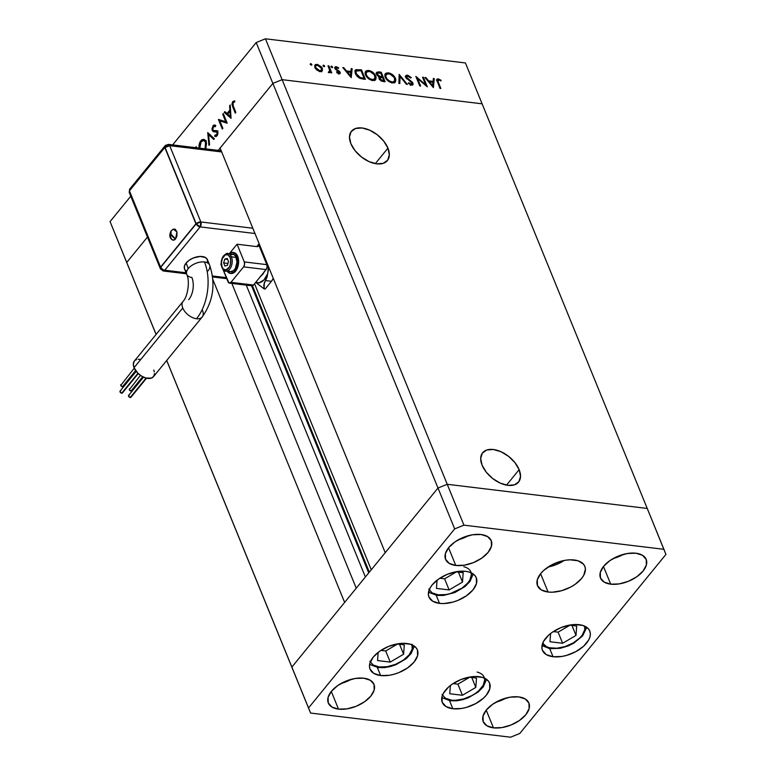 <?xml version="1.0" encoding="UTF-8"?>
<svg xmlns="http://www.w3.org/2000/svg" width="776" height="776" viewBox="0 0 776 776"><rect width="100%" height="100%" fill="white"/><g stroke="black" fill="none" stroke-linecap="round" stroke-linejoin="round"><path stroke-width="1.16" d="M387.942 148.148L375.312 163.62L387.942 148.148L389.329 154.831L387.68 160.166L383.257 163.329L376.719 163.833L369.066 161.612L361.47 157.004L355.078 150.699L350.868 143.667A23.193 13.619 -140.8 0 1 351.431 131.241A23.193 13.619 -140.8 0 1 370.113 130.368A23.193 13.619 -140.8 0 1 387.942 148.148A23.193 13.619 -140.8 0 1 387.37 160.574A23.193 13.619 -140.8 0 1 368.697 161.447A23.193 13.619 -140.8 0 1 350.868 143.667L349.481 136.974L351.121 131.648L355.553 128.486L362.082 127.982L369.735 130.203L377.33 134.811L383.722 141.116L387.942 148.148M519.144 469.655L506.515 485.136L519.144 469.655L520.531 476.348L518.892 481.683L514.459 484.845L507.931 485.349L500.277 483.128L492.682 478.52L486.29 472.215L482.08 465.183A23.193 13.619 -140.8 0 1 482.643 452.757A23.193 13.619 -140.8 0 1 501.315 451.884A23.193 13.619 -140.8 0 1 519.144 469.655A23.193 13.619 -140.8 0 1 518.581 482.09A23.193 13.619 -140.8 0 1 499.899 482.953A23.193 13.619 -140.8 0 1 482.08 465.183L480.683 458.49L482.332 453.165L486.756 450.002L493.293 449.488L500.947 451.71L508.542 456.327L514.934 462.632L519.144 469.655M369.337 572.154L252.472 285.791L369.337 572.154M251.56 285.781L368.726 572.901L251.56 285.781M291.863 667.079L166.724 360.442L291.863 667.079L344.631 602.418L291.863 667.079L293.891 672.181L166.694 360.491L310.565 713.047L510.56 737.2L519.804 733.456L665.934 554.413L663.917 549.311L463.922 525.158L454.678 528.902L308.538 707.945L310.565 713.047L293.891 672.181L308.538 707.945L291.863 667.079L437.994 488.026L447.238 484.292L647.232 508.445L482.109 103.819L647.232 508.445L447.238 484.292L647.232 508.445L447.238 484.292L282.115 79.666L482.109 103.819L282.115 79.666L447.238 484.292L437.994 488.026L385.226 552.687L437.994 488.026L447.238 484.292L437.994 488.026L291.863 667.079M156.112 334.427L126.74 262.453L147.45 237.078L126.74 262.453L156.112 334.427M212.866 279.535L344.631 602.418L212.866 279.535M220.103 148.071L272.871 83.41L282.115 79.666L272.871 83.41L454.678 528.902L256.196 42.544L172.65 144.899L256.196 42.544L265.44 38.8L282.115 79.666L482.109 103.819L465.435 62.953L265.44 38.8L465.435 62.953L482.109 103.819L282.115 79.666L265.44 38.8L256.196 42.544L272.871 83.41L282.115 79.666L272.871 83.41L220.103 148.071L385.226 552.687L220.103 148.071M128.767 267.555L126.74 262.453L147.45 237.078L126.74 262.453L110.066 221.587L156.073 334.475L110.066 221.587L130.775 196.212L110.066 221.587L128.767 267.555M371.267 569.788L254.547 283.774L371.267 569.788M246.273 285.141L365.38 577.005L246.273 285.141M356.242 588.198L231.849 283.405L356.242 588.198M377.466 74.496L379.697 76.223L379.221 76.805L379.697 76.223L377.388 74.321L376.884 74.933L377.456 73.225L380.725 73.08L382.18 76.63L380.841 77.474L381.588 76.552L379.697 76.223L382.18 76.63L381.472 77.484L382.18 76.63L380.725 73.08L377.757 72.992L377.456 74.477M384.896 76.446L385.711 75.282M425.597 84.691L422.542 77.202L423.434 77.309L427.324 86.844L417.556 78.531L420.621 86.039L419.738 85.932L415.849 76.397L425.597 84.691L415.849 76.397L419.738 85.932L420.621 86.039L417.556 78.531L427.324 86.844L423.434 77.309L422.542 77.202L425.597 84.691L425.219 85.156L425.597 84.691M405.499 76.32L407.439 75.146L405.78 75.641L405.673 77.387L405.78 75.641L407.691 75.185L411.29 77.59L410.649 77.978L407.662 76.106L406.459 77.105L412.667 82.634L413.094 84.458L411.92 85.185L408.186 83.236L408.748 82.741L411.425 84.215L412.124 83.168L405.673 77.387L412.124 83.168L411.164 84.196L408.748 82.741L408.186 83.236L411.464 85.166L412.939 84.739L412.987 83.226L406.566 77.503L406.624 76.465L407.837 76.126L410.649 77.978L411.29 77.59L407.439 75.146L406.808 76.291M399.165 74.38L407.351 84.429L406.401 84.322L400.047 76.407L399.834 83.527L398.883 83.41L399.165 74.38L398.883 83.41L399.834 83.527L400.047 76.407L406.401 84.322L407.351 84.429L399.165 74.38M388.301 72.837L390.435 73.429L394.363 76.465L395.838 79.404L395.517 81.819L393.888 82.838L391.414 82.663L386.351 79.22L385.003 76.737L384.896 74.535L386.011 73.148L388.301 72.837L385.342 73.71L385.187 77.222C386.739 80.355 389.164 82.237 392.472 82.867L395.411 81.965L395.527 78.434L394.916 79.191L395.527 78.434C393.985 75.34 391.57 73.477 388.301 72.837L387.486 73.836L388.301 72.837M368.59 70.451L370.724 71.043L374.643 74.089L376.118 77.018L375.797 79.443L374.168 80.452L371.694 80.287L366.631 76.834L365.283 74.35L365.176 72.149L366.301 70.771L368.59 70.451L365.622 71.334L365.467 74.845C367.019 77.978 369.444 79.85 372.752 80.491L375.691 79.588L375.817 76.048L375.196 76.805L375.817 76.048C374.265 72.963 371.859 71.101 368.59 70.451L367.766 71.46L368.59 70.451M352.139 68.695L351.227 77.658L342.788 67.57L343.749 67.687L346.455 70.917L350.927 71.46L351.179 68.579L352.139 68.695L351.179 68.579L350.927 71.46L346.455 70.917L343.749 67.687L342.788 67.57L351.227 77.658L352.139 68.695L351.237 69.801L352.139 68.695M310.701 63.574L310.177 64.214L311.04 63.671L311.836 65.009L310.39 64.583L310.701 63.574L310.206 64.272L311.351 65.165L311.845 64.476L311.283 65.155L311.845 64.476L310.701 63.574L310.206 64.272M322.341 68.395L321.991 71.179L319.295 71.411L315.667 68.851L314.687 65.562L315.531 64.534L317.51 64.418L321.497 66.978L322.341 68.395L317.142 64.359L315.007 64.951L314.881 67.493L316.88 70.092L320.081 71.567L322.36 70.752L322.341 68.395L321.671 69.209L322.341 68.395M323.466 65.116L322.942 65.756L323.805 65.213L324.601 66.552L323.155 66.125L323.466 65.116L322.971 65.814L324.116 66.707L324.61 66.018L324.048 66.697L324.61 66.018L323.466 65.116L322.971 65.814M328.005 65.785L328.888 65.892L331.73 72.857L330.848 72.75L330.43 71.731L329.645 72.634L328.267 72.333L329.8 70.752L328.005 65.785L329.771 70.5L328.267 72.333L329.14 72.663L330.43 71.731L330.848 72.75L331.73 72.857L328.888 65.892L328.326 66.581L328.888 65.892L328.005 65.785M331.43 66.086L330.906 66.717L331.769 66.173L332.565 67.512L331.119 67.085L331.43 66.086L330.935 66.775L332.079 67.667L332.574 66.978L332.012 67.657L332.574 66.978L331.43 66.086L330.935 66.775M340.13 72.255L340.257 73.274L339.413 73.875L336.813 72.643L337.162 72.119L338.889 73.012L339.316 72.362L335.106 68.715L334.854 67.337L335.863 66.649L338.705 67.861L338.375 68.433L336.212 67.541L335.795 68.375L340.13 72.255L335.833 68.492L336.648 67.522L338.375 68.433L338.705 67.861L336.26 66.668L335.028 67.017L335.746 69.539L339.267 72.178L338.714 73.002L337.162 72.119L336.813 72.643L339.063 73.865L340.101 73.565L340.13 72.255L339.228 73.361L340.13 72.255M355.301 73.497L354.942 70.849L355.786 69.675L361.5 69.83L365.389 79.365L359.327 78.027L357.144 76.339L355.301 73.497L360.132 78.405L365.389 79.365L361.5 69.83L355.321 70.063L355.301 73.497M376.302 73.07L377.65 72.992L378.552 71.887L381.21 72.207L385.109 81.742L381.423 81.092L379.367 79.327L378.882 77.901L379.396 76.882L377.272 75.437L376.331 73.652L376.641 72.323L378.552 71.887L376.583 72.381L376.505 74.215L379.105 77.134M434.298 78.618L433.386 87.581L424.947 77.493L425.908 77.61L428.614 80.84L433.086 81.383L433.338 78.502L434.298 78.618L433.338 78.502L433.086 81.383L428.614 80.84L425.908 77.61L424.947 77.493L433.386 87.581L434.298 78.618L433.396 79.724L434.298 78.618M438.615 79.841L437.829 80.956L440.846 88.474L439.963 88.367L436.723 79.957L437.974 78.842L441.098 80.258L440.875 80.927L438.615 79.841L440.875 80.927L441.098 80.258L438.265 78.871L436.936 79.22L439.963 88.367L440.846 88.474L438.256 82.13L437.693 82.819L438.615 79.841L436.985 81.179M218.201 150.399L272.871 83.41L218.201 150.399M225.758 121.716L222.702 114.227L223.275 113.529L227.048 123.219L219.812 120.823L222.877 128.321L222.305 129.02L218.415 119.485L225.758 121.716L218.415 119.485L222.305 129.02L222.877 128.321L219.812 120.823L227.164 123.074L223.275 113.529L222.702 114.227L223.604 114.334L222.702 114.227L225.758 121.716L226.66 121.822L225.758 121.716M215.66 131.736L215.059 130.892L212.246 130.552L211.974 128.603L213.322 125.411L214.399 124.936L215.767 125.489L215.427 126.624L213.39 126.74L212.702 129.495L213.565 130.581L216.562 130.63L217.513 131.338L217.949 133.297L217.193 135.635L216.184 136.489L214.709 136.275L214.981 135.063L216.067 135.247L217.018 134.296L216.97 132.124L213.468 131.726L212.246 130.552L213.875 131.813L216.223 131.716L217.144 132.434L216.708 134.781L214.981 135.063L214.709 136.275L215.573 136.557M207.726 132.58L214.37 138.739L213.769 139.486L208.599 134.549L209.559 144.646L208.948 145.384L207.726 132.58L208.948 145.384L209.559 144.646L208.599 134.549L213.769 139.486L214.37 138.739L207.726 132.58M199.131 148.798L198.986 145.112L199.849 142.163L201.779 139.787L203.681 139.331L205.368 140.378L206.532 143.172L205.756 149.341M195.426 147.644L196.231 146.664L196.697 147.799L196.231 146.664L195.426 147.644M230.23 105.002L231.054 118.311L224.245 112.345L224.856 111.589L227.038 113.5L229.9 109.998L229.618 105.759L230.23 105.002L229.618 105.759L229.9 109.998L227.038 113.5L224.856 111.589L224.245 112.345L231.054 118.311L230.23 105.002M233.11 102.578L232.684 104.43L235.826 112.452L235.264 113.151L231.908 104.188L232.742 101.569L234.711 100.802L234.682 101.947L233.11 102.578L234.682 101.947L234.711 100.802L232.742 101.569L232.635 106.71L235.264 113.151L235.826 112.452L233.236 106.108L233.11 102.578M205.941 148.914L206.096 141.668L203.564 139.311L200.741 140.776L198.986 148.08M201.993 140.931L200.741 140.776L201.993 140.931M204.059 140.572L204.932 139.922M204.971 139.903L203.884 140.737M199.733 148.167L201.159 141.727L203.535 140.504L206.368 142.464L205.533 142.367L205.097 148.817M210.18 134.743L208.599 134.549L210.18 134.743M214.709 136.275L217.047 135.829L217.697 131.697L216.746 130.678L213.429 130.523L212.818 129.864L213.39 126.74L215.427 126.624L215.767 125.489L214.593 124.946L212.993 125.761L215.592 126.071L212.993 125.761L212.246 130.552L215.02 130.795M216.795 131.008L213.429 130.523M216.378 130.921L217.998 130.989M217.309 135.47L214.981 135.063M217.6 134.888L216.708 134.781L217.6 134.888M217.911 132.531L217.144 132.434L217.911 132.531M217.765 131.901L216.223 131.716L217.765 131.901M214.962 130.62L216.291 132.066M217.552 131.028L216.669 130.989M226.97 122.598L219.812 120.823L226.97 122.598M221.732 121.056L221.412 120.28L221.732 121.056M219.365 119.601L218.415 119.485L219.365 119.601M225.952 112.549L224.245 112.345L225.952 112.549M228.134 113.636L227.038 113.5L228.134 113.636M230.579 110.076L229.9 109.998L230.579 110.076M230.288 105.846L229.618 105.759L230.288 105.846M230.336 116.39L227.737 114.111L229.997 111.346L230.666 111.434L229.997 111.346L230.336 116.39L231.015 116.478L230.336 116.39L229.997 111.346L227.737 114.111L230.336 116.39M233.528 106.816L232.635 106.71L233.528 106.816M234.682 101.802L232.742 101.569L234.682 101.802M204.951 149.07L205.902 143.696L204.932 141.319L203.554 140.504L201.711 141.145L200.431 142.862L199.762 148.284M311.351 65.165L311.845 64.476M314.668 65.63L316.104 65.446M316.356 65.32L317.142 64.359L316.356 65.32M321.439 69.501L321.458 71.848M321.574 71.615L321.555 69.84M316.239 65.465L314.629 65.64M314.707 67.231L315.182 66.571M320.517 71.246L319.848 71.741M319.741 70.713L315.764 67.599L315.24 68.23L315.832 65.688L317.491 65.213L321.448 68.278L321.351 70.218L319.198 71.382L321.603 69.762L320.808 67.202L318.664 65.543L316.084 65.465L315.551 66.571L316.21 68.414L319.741 70.713M315.832 65.688L314.746 67.124M320.178 71.576L321.351 70.218M324.116 66.707L324.61 66.018M329.751 71.324L330.081 72.149L329.751 71.324M329.693 72.624L330.43 71.731L329.693 72.624M330.149 72.313L330.43 71.731M328.461 72.43L328.956 71.828L328.461 72.43M328.714 72.682L329.616 71.586L328.956 71.828M332.079 67.667L332.574 66.978M338.229 73.594L338.714 73.002L338.229 73.594M339.267 72.178L338.714 73.002M338.365 73.283L336.541 71.78M334.805 67.764L336.26 66.668L335.804 67.852M338.287 68.356L338.705 67.861L338.287 68.356M335.833 68.492L336.648 67.522M335.93 69.704L336.347 69.19L335.93 69.704M337.288 70.587L337.735 70.034L337.288 70.587M338.928 71.683L339.364 71.14L338.928 71.683M335.959 67.9L334.601 67.813M343.322 68.21L343.749 67.687L343.322 68.21M346.028 71.441L346.455 70.917L346.028 71.441M346.63 72.149L347.115 72.207L346.63 72.149M350.238 72.304L350.927 71.46L350.238 72.304M351.072 69.782L350.616 76.921L351.072 69.782M350.548 75.806L347.318 71.955L346.891 72.478L347.318 71.955L350.849 72.381L350.121 76.329L350.849 72.381L347.318 71.955L350.548 75.806M360.801 70.674L361.5 69.83L360.801 70.674M363.76 78.696L363.963 79.191L363.76 78.696M354.971 70.742L356.989 70.509M357.047 70.519L354.884 70.781M356.184 71.014L361.015 70.703L364.109 78.279L360.268 77.561L356.194 73.613L356.184 71.014L355.447 71.955M364.109 78.279L363.41 79.123L364.109 78.279L361.015 70.703L356.349 70.849L355.66 74.263L356.194 73.613L357.765 75.951L360.268 77.561L359.734 78.231L360.268 77.561L363.41 78.201L362.731 79.036L364.109 78.279M375.186 77.998L375.138 80.073M365.244 71.964L367.455 71.537L365.05 72.11M374.895 80.549L375.089 77.648M365.176 74.069L365.991 72.895M374.1 79.579L372.208 80.636M372.315 79.501C369.628 78.987 367.64 77.474 366.35 74.952L365.826 75.602L366.437 72.197L369.017 71.431C371.685 71.935 373.654 73.448 374.924 75.951L374.827 78.735L371.685 80.277L375.08 78.318L374.274 74.739L370.307 71.741L368.212 71.402L366.427 72.207L366.097 74.156L367.31 76.562L369.667 78.56L372.315 79.501M366.437 72.197L365.186 74.011M372.897 80.5L374.827 78.735M379.396 76.882L379.086 78.774L383.179 81.519L385.109 81.742L381.21 72.207L380.521 73.06L381.21 72.207L378.552 71.887L377.728 73.002L376.088 73.157M381.831 77.047L382.035 77.542L381.831 77.047M383.48 81.082L383.683 81.577L383.48 81.082M380.686 77.658L378.795 77.328L380.686 77.658M383.819 80.665L382.626 80.52L381.996 81.286L382.626 80.52L379.968 78.861L379.464 79.472L380.017 77.813L382.578 77.61L383.819 80.665L383.131 81.509L383.819 80.665L382.578 77.61L380.046 77.775L380.744 79.85L383.819 80.665M376.554 74.331L377.456 73.225M394.906 80.374L394.858 82.46M384.964 74.341L387.175 73.914M394.615 82.925L394.809 80.025M387.399 73.943L384.77 74.486M393.82 81.955L391.928 83.013M392.035 81.887C389.339 81.373 387.36 79.85 386.07 77.338L385.536 77.988L386.157 74.574L388.737 73.817C391.395 74.321 393.364 75.825 394.644 78.328L394.548 81.111L391.395 82.663L394.712 80.869L394.247 77.522L390.027 74.118L387.563 73.827L386.147 74.583L385.817 76.543L387.03 78.948L389.387 80.937L392.035 81.887M386.157 74.574L384.906 76.397M392.617 82.886L394.548 81.111M399.097 76.388L399.582 76.979L399.097 76.388M399.145 77.513L400.047 76.407L399.145 77.513L398.971 83.42L399.145 77.513M406.081 78.104L406.566 77.503L406.081 78.104M406.886 79.007L407.303 78.483L406.886 79.007M409.272 80.752L409.699 80.219L409.272 80.752M411.425 82.227L411.843 81.713L411.425 82.227M411.978 84.089L412.987 83.226L412.269 85.137M408.273 83.313L408.748 82.741L408.273 83.313M410.572 84.923L411.164 84.196L410.572 84.923M412.124 83.168L411.193 84.196M410.261 85.302L411.222 84.274M407.041 76.349L405.169 76.475M412.231 84.778L411.891 83.944M422.871 77.998L423.434 77.309L422.871 77.998M417.003 79.22L417.556 78.531L417.003 79.22M425.481 78.133L425.908 77.61L425.481 78.133M428.187 81.364L428.614 80.84L428.187 81.364M432.397 82.227L433.086 81.383L432.397 82.227M433.231 79.705L432.775 86.844L433.231 79.705M432.707 85.729L429.477 81.878L429.05 82.401L429.477 81.878L432.998 82.304L432.28 86.252L432.998 82.304L429.477 81.878L432.707 85.729M436.723 79.967L438.265 78.871L437.363 79.977L437.877 80.073M440.661 80.791L441.098 80.258L440.661 80.791M438.071 80.141L436.325 80.093M202.487 310.381A12.338 7.246 -140.8 0 1 202.187 316.996A12.338 7.246 -140.8 0 1 196.522 318.732A12.338 7.246 -140.8 0 1 182.767 308.004A12.338 7.246 -140.8 0 1 183.068 301.389A12.338 7.246 39.2 0 0 182.767 308.004A12.338 7.246 39.2 0 0 196.522 318.732A40.536 24.056 -83.1 0 0 204.476 261.978A12.338 6.79 157.8 0 0 188.306 268.525A12.338 6.79 157.8 0 0 186.764 274.423M173.271 229.192L175.211 229.211L176.976 231.946L176.879 236.205L175.58 238.901A6.247 3.667 -140.8 0 1 170.992 234.216L175.58 238.901L176.967 231.937L173.252 229.201L171.137 230.87L170.992 234.216A6.247 3.667 -140.8 0 1 171.137 230.87A6.247 3.667 -140.8 0 1 172.029 230.21L172.631 229.609M136.217 371.326L120.067 391.104A1.494 0.883 39.2 0 0 120.29 392.336A1.494 0.883 39.2 0 0 121.706 393.209L137.973 373.275L121.706 393.209A1.494 0.883 39.2 0 0 122.395 392.995L120.309 392.365L119.941 391.473L120.755 390.891M123.171 386.516L121.473 386.312L120.813 384.673A1.494 0.883 39.2 0 0 121.046 385.885A1.494 0.883 39.2 0 0 122.462 386.749L135.664 370.579L122.462 386.749A1.494 0.883 39.2 0 0 123.151 386.545L135.907 370.918M131.707 390.832L130.009 390.629L129.34 388.989A1.494 0.883 39.2 0 0 129.582 390.202A1.494 0.883 39.2 0 0 130.999 391.065L142.697 376.729L130.999 391.065A1.494 0.883 39.2 0 0 131.678 390.852L143.065 376.913M143.521 377.136L128.603 395.42A1.494 0.883 39.2 0 0 128.816 396.652A1.494 0.883 39.2 0 0 130.232 397.525L146.101 378.077L130.232 397.525A1.494 0.883 39.2 0 0 130.921 397.312L146.538 378.184M154.511 373.625L153.638 376.457L151.281 378.145L145.81 377.999L141.678 376.147L137.886 373.188L134.054 367.688L182.767 308.004L134.054 367.688A12.338 7.246 39.2 0 0 143.541 377.136A12.338 7.246 39.2 0 0 153.473 376.68L202.187 316.996C213.371 301.088 215.835 283.774 209.588 265.053A12.338 6.79 -22.2 0 1 208.026 270.902M207.464 262.404L207.376 259.64L205.553 257.574L200.208 256.439L193.437 257.952L189.247 260.202L186.085 263.074A12.338 6.79 157.8 0 0 184.523 268.923L186.744 274.374A12.338 6.79 -22.2 0 1 188.306 268.525L186.085 263.074L184.416 266.129L184.504 268.894M188.733 299.662A15.86 9.409 -83.1 0 0 191.856 277.449A12.338 6.79 -22.2 0 1 186.744 274.374C190.101 280.893 187.773 296.684 183.068 301.389L134.355 361.073A12.338 7.246 39.2 0 0 134.054 367.688L133.317 364.128L134.374 361.053M230.724 273.443A10.573 6.276 -83.1 0 0 231.006 273.482A10.573 6.276 -83.1 0 0 237.485 267.846A10.573 6.276 -83.1 0 0 237.689 256.352L237.126 256.284A10.573 6.276 96.9 0 1 236.922 267.778A10.573 6.276 96.9 0 1 230.443 273.414A10.573 6.276 96.9 0 1 227.213 271.251M226.553 271.096A8.817 5.228 -83.1 0 0 231.452 265.867A8.817 5.228 -83.1 0 0 231.432 256.817A8.817 5.228 96.9 0 1 231.267 266.391A8.817 5.228 96.9 0 1 225.864 271.086A8.817 5.228 96.9 0 1 222.411 267.865A1.057 0.582 -22.2 0 1 222.111 267.099A1.057 0.582 157.8 0 0 221.975 267.604C223.827 270.514 225.127 271.678 225.864 271.086L230.656 271.668A8.817 5.228 -83.1 0 0 236.049 266.973A8.817 5.228 -83.1 0 0 236.224 257.389L231.432 256.817A1.057 0.582 157.8 0 0 230.045 257.37A7.75 4.598 96.9 0 1 228.522 268.234A7.75 4.598 96.9 0 1 222.111 267.099L221.412 262.948L222.295 258.563L225.331 254.838L228.018 254.868L230.045 257.37L230.676 260.038L230.317 264.519L229.25 267.167L225.903 269.922L223.343 269.02L222.111 267.099A7.75 4.598 96.9 0 1 223.633 256.245A7.75 4.598 96.9 0 1 230.045 257.37A1.057 0.582 -22.2 0 1 231.432 256.817A8.817 5.228 -83.1 0 0 227.281 253.587M260.852 276.052A10.573 6.276 -83.1 0 0 264.131 272.027M153.774 370.065L154.346 371.908M135.208 360.287L136.547 359.608M138.176 359.288L140.029 359.337M237.058 244.217L229.279 253.752L237.058 244.217L244.285 261.929A3.521 2.095 96.9 0 1 243.596 266.866L230.967 282.338A3.521 2.095 96.9 0 1 229.434 283.114A3.521 2.095 96.9 0 1 228.047 281.824L222.945 269.32L228.969 282.959L230.967 282.338L253.5 285.054L266.129 269.582L267.08 267.225L266.818 264.645L258.971 245.4L266.818 264.645L244.285 261.929L266.818 264.645A3.521 2.095 -83.1 0 1 266.129 269.582L243.596 266.866L266.129 269.582L253.5 285.054L230.967 282.338L243.596 266.866L244.547 264.5L244.285 261.929L237.058 244.217L256.778 246.603L237.058 244.217M226.349 277.653L212.478 275.975L226.349 277.653M131.367 188.461L129.805 188.966A3.521 2.066 39.2 0 0 129.621 190.595L129.805 188.966L165.172 145.645L165.084 147.537L196.212 223.827A3.521 1.94 -22.2 0 1 200.839 221.955L196.212 223.827L200.14 226.893L200.839 221.955L252.821 228.231L200.839 221.955A3.521 2.095 96.9 0 1 200.14 226.893L164.784 270.213L186.094 272.783L164.784 270.213L200.14 226.893L254.974 233.508L200.14 226.893A3.521 2.066 -140.8 0 1 196.212 223.827L160.855 267.148A3.521 1.94 157.8 0 0 160.409 268.826L160.409 268.826A3.521 1.94 -22.2 0 1 160.855 267.148A3.521 2.066 39.2 0 0 164.784 270.213A3.521 2.095 96.9 0 1 163.251 270.989L163.251 270.989A3.521 2.095 -83.1 0 0 164.784 270.213A3.521 2.066 -140.8 0 1 160.855 267.148L195.93 223.789L165.084 147.537A3.521 2.066 -140.8 0 1 165.172 145.645A3.521 2.066 -140.8 0 1 166.782 145.151M258.621 245.672L256.778 246.603L259.135 243.713L256.778 246.603A3.521 2.066 39.2 0 0 258.398 246.099L259.543 244.702M185.212 270.038L186.337 270.96M260.678 249.591A16.742 9.933 96.9 0 1 261.57 249.668L260.678 249.591M250.832 285.035L252.307 285.83L253.5 285.054A3.521 2.095 -83.1 0 1 251.967 285.83L229.434 283.114M200.839 221.955L169.701 145.665L221.684 151.941L169.701 145.665L168.324 144.375A3.521 2.095 96.9 0 1 169.701 145.665A3.521 1.94 157.8 0 0 165.084 147.537L169.701 145.665L200.839 221.955M221.373 265.47L220.821 264.112L221.373 265.47M258.641 244.741L258.689 245.235M267.002 277.41L267.71 273.579A16.742 9.933 96.9 0 1 255.789 282.483L264.141 288.895L264.267 282.774L267.002 277.41M268.418 266.449L267.71 273.579L263.985 279.894L259.097 282.823L255.731 282.328L264.141 288.895L263.791 284.918L265.46 280.553L271.464 281.281L265.149 289.011L264.141 288.895L265.149 289.011L271.464 281.281A14.104 8.371 -83.1 0 0 273.288 278.4L271.464 281.281L265.46 280.553L267.71 273.579A14.104 8.371 96.9 0 0 268.418 266.449M260.329 276.343L262.647 274.423L264.47 271.27M223.633 262.88L224.914 266.022L227.358 265.382L228.522 261.599L227.242 258.457L224.788 259.087L223.633 262.88L227.921 263.549L223.633 262.88L224.788 259.087L227.242 258.457L228.522 261.599L227.358 265.382L224.914 266.022L223.633 262.88M227.979 253.587A8.817 5.228 96.9 0 1 231.432 256.817L236.224 257.389A8.817 5.228 -83.1 0 0 232.771 254.169L227.979 253.587C227.378 252.84 225.835 253.674 223.333 256.099C221.082 259.756 220.626 263.588 221.975 267.604M230.802 273.453L234.488 272.298L237.427 268.001L238.63 262.016L238.232 258.078L237.126 256.284A10.573 6.276 96.9 0 0 232.975 252.423A10.573 6.276 96.9 0 0 229.318 253.752L231.946 252.433L235.429 253.665L237.669 258.01L237.892 264.005L236.864 267.933L233.925 272.23L230.239 273.385L227.048 271.018M230.482 271.639L233.557 270.678L235.312 268.525L237 262.104L235.594 256.167L233.916 254.538L230.87 254.509M228.61 270.63L229.502 271.299M232.975 252.423L236.001 253.733L237.689 256.352A10.573 6.276 -83.1 0 0 233.537 252.491A10.573 6.276 -83.1 0 0 233.256 252.462M227.64 259.436L224.788 259.087L227.64 259.436M228.454 261.434L227.853 263.384L228.454 261.434M207.367 259.601A12.338 6.79 157.8 0 0 197.977 256.662A12.338 6.79 157.8 0 0 186.085 263.074L188.306 268.525A12.338 6.79 -22.2 0 1 204.476 261.978A12.338 6.79 -22.2 0 1 209.588 265.053L207.367 259.601M209.569 265.004A12.338 6.79 157.8 0 0 204.476 261.978A40.536 24.056 96.9 0 1 196.522 318.732A12.338 7.246 39.2 0 0 202.158 317.035M130.94 397.293L128.835 396.672L128.476 395.789L129.291 395.207M140.466 375.351L130.048 388.747M134.267 368.173L121.522 384.44M129.543 191.09A3.521 1.94 157.8 0 0 129.272 192.526L129.543 191.09M130.475 193.369L129.272 192.526L160.409 268.826L163.251 270.989L186.512 273.802M196.212 223.827L160.574 267.119L195.93 223.789L164.803 147.498L129.437 190.828L160.574 267.119L129.437 190.828L164.803 147.498L196.212 223.827M171.137 230.87C169.158 234.779 169.449 237.698 171.991 239.629A5.616 3.337 -83.1 0 0 175.58 238.901L173.679 240.124L171.826 239.474L170.642 237.165L170.516 233.974M172.873 229.502L173.533 229.075M172.641 240.085L172.049 239.648M470.906 572.019L471.401 574.453L469.916 579.914L467.996 582.747L462.156 588.033L450.245 593.621L446.025 594.562L438.188 594.804A2.823 1.678 96.9 0 1 436.956 595.425A2.823 1.678 -83.1 0 0 438.188 594.804L432.125 592.883L428.75 589.081M436.956 595.425A2.823 1.678 96.9 0 1 435.86 594.397A25.559 14.065 -22.2 0 1 428.565 591.923M436.461 588.392L449.129 589.925L462.506 582.078L463.194 572.698L455.774 571.805L463.194 572.698L462.506 582.078L458.441 572.125L462.506 582.078L449.129 589.925L444.6 578.809L456.404 571.883L444.6 578.809L449.129 589.925L436.461 588.392L437.063 580.186L436.461 588.392M463.805 566.713A22.737 12.513 -22.2 0 1 467.171 583.697A22.737 12.513 -22.2 0 1 438.188 594.804M439.808 578.236L444.6 578.809L439.808 578.236M412.26 644.953A22.737 12.513 -22.2 0 1 402.686 660.589A22.737 12.513 -22.2 0 1 379.289 666.972A2.823 1.678 96.9 0 1 378.058 667.583A2.823 1.678 96.9 0 1 376.961 666.555A25.559 14.065 -22.2 0 1 369.667 664.091M412.007 644.177L412.163 649.279L409.097 654.905L403.258 660.192L395.547 664.343L387.127 666.72L379.289 666.972L373.227 665.042L369.851 661.239M404.296 644.866L396.875 643.964L404.296 644.866L403.607 654.236L404.296 644.866M378.164 652.344L377.563 660.56L390.231 662.093L403.607 654.236L390.231 662.093L385.701 650.977L397.506 644.041L385.701 650.977L390.231 662.093L377.563 660.56L378.164 652.344M414.335 646.146L411.086 653.615L406.042 658.785L395.905 664.702L390.338 666.555L384.508 667.612L378.067 667.583A2.823 1.678 -83.1 0 0 379.289 666.972M399.543 644.284L403.607 654.236L399.543 644.284M380.909 650.395L385.701 650.977L380.909 650.395M484.195 677.37L484.699 679.795L483.215 685.266L478.676 690.834L475.455 693.375L471.769 695.645L463.544 698.972L455.26 700.311L451.486 700.156A2.823 1.678 96.9 0 1 450.255 700.777A2.823 1.678 -83.1 0 0 451.486 700.156L445.424 698.225L442.048 694.423M441.806 697.585L450.264 700.777A2.823 1.678 96.9 0 1 449.159 699.739A25.559 14.065 -22.2 0 1 441.864 697.275M449.76 693.744L462.428 695.277L475.804 687.429L476.493 678.049L469.073 677.147L476.493 678.049L475.804 687.429L471.74 677.477L475.804 687.429L462.428 695.277L457.898 684.16L469.703 677.225L457.898 684.16L462.428 695.277L449.76 693.744L450.361 685.538L449.76 693.744M477.094 672.064A22.737 12.513 -22.2 0 1 480.47 689.049A22.737 12.513 -22.2 0 1 451.486 700.156M453.106 683.578L457.898 684.16L453.106 683.578M542.599 643.168L546.469 646.689L549.427 647.747L556.79 648.232L565.161 646.544L573.251 642.926A22.737 12.513 -22.2 0 0 584.658 626.135L584.774 629.559L582.223 635.146L579.827 637.93L573.251 642.926A2.823 0.601 59.6 0 0 573.794 643.168A2.823 0.601 -120.4 0 1 573.251 642.926A22.737 12.513 -22.2 0 1 542.667 643.275M562.639 643.275L576.005 635.428L576.704 626.048L569.283 625.146L576.704 626.048L576.005 635.428L571.941 625.466L576.005 635.428L562.639 643.275L558.099 632.159L569.904 625.223L558.099 632.159L562.639 643.275L549.961 641.742L562.639 643.275M550.572 633.536L549.961 641.742L550.572 633.536M553.317 631.577L558.099 632.159L553.317 631.577M406.789 643.498A25.559 14.065 -22.2 0 1 417.372 649.861A25.559 14.065 -22.2 0 1 407.623 667.893A25.559 14.065 -22.2 0 1 380.628 675.547L377.34 667.486L380.628 675.547L373.809 673.384L370.016 669.106L369.463 666.371L369.832 663.373L373.285 657.059L379.842 651.112L388.514 646.447L397.981 643.77L402.55 643.323L410.523 644.284L415.926 647.562L417.401 649.929L417.585 655.672L414.132 661.986L407.575 667.932L398.903 672.598L394.179 674.218L389.436 675.275L380.628 675.547A25.559 14.065 -22.2 0 1 370.045 669.174A25.559 14.065 -22.2 0 1 379.794 651.151A25.559 14.065 -22.2 0 1 406.789 643.498M465.687 571.33A25.559 14.065 -22.2 0 1 476.27 577.703A25.559 14.065 -22.2 0 1 466.522 595.735A25.559 14.065 -22.2 0 1 439.526 603.388L436.238 595.328L439.526 603.388L432.707 601.225L428.915 596.948L428.362 594.212L430.02 588.072L432.183 584.891L438.741 578.945L447.412 574.288L456.88 571.611L465.687 571.33L469.422 572.125L474.825 575.404L476.299 577.771L476.483 583.503L473.03 589.828L466.463 595.774L457.801 600.44L453.077 602.06L443.765 603.563L439.526 603.388A25.559 14.065 -22.2 0 1 428.944 597.016A25.559 14.065 -22.2 0 1 438.692 578.983A25.559 14.065 -22.2 0 1 465.687 571.33M574.24 559.981A25.559 14.065 -22.2 0 1 584.823 566.344A25.559 14.065 -22.2 0 1 575.074 584.377A25.559 14.065 -22.2 0 1 548.079 592.03L540.6 573.707L548.079 592.03L541.26 589.867L537.467 585.589L537.283 579.856L540.736 573.532L543.675 570.457L551.445 565.044L560.689 561.31L565.423 560.253L570.001 559.806L577.965 560.767L583.377 564.045L584.842 566.412L585.405 569.148L583.736 575.297L581.583 578.469L575.016 584.415L570.874 586.957L561.63 590.701L552.308 592.204L548.079 592.03A25.559 14.065 -22.2 0 1 537.496 585.657A25.559 14.065 -22.2 0 1 547.245 567.625A25.559 14.065 -22.2 0 1 574.24 559.981M548.166 567.004A25.559 14.065 157.8 0 0 564.142 560.485L556.343 564.559L548.166 567.004M579.187 624.68A25.559 14.065 -22.2 0 1 589.77 631.053A25.559 14.065 -22.2 0 1 580.021 649.075A25.559 14.065 -22.2 0 1 553.036 656.729L549.738 648.668L553.036 656.729L546.207 654.566L542.424 650.298L541.861 647.562L543.53 641.413L548.632 635.156L552.25 632.294L560.922 627.629L570.379 624.952L574.958 624.505L582.922 625.466L588.334 628.754L589.799 631.121L590.361 633.856L589.983 636.853L588.693 639.996L583.591 646.253L575.821 651.656L566.577 655.4L561.843 656.457L553.036 656.729A25.559 14.065 -22.2 0 1 542.453 650.366A25.559 14.065 -22.2 0 1 552.202 632.333A25.559 14.065 -22.2 0 1 579.187 624.68M478.986 676.682A25.559 14.065 -22.2 0 1 489.569 683.055A25.559 14.065 -22.2 0 1 479.82 701.087A25.559 14.065 -22.2 0 1 452.825 708.731L449.537 700.67L452.825 708.731L446.006 706.567L442.213 702.299L442.029 696.557L443.319 693.414L448.421 687.158L452.039 684.296L460.711 679.63L470.169 676.953L474.747 676.507L482.72 677.467L488.123 680.756L489.598 683.122L489.772 688.855L486.329 695.17L483.38 698.255L475.62 703.657L466.376 707.402L461.633 708.459L452.825 708.731A25.559 14.065 -22.2 0 1 442.242 702.367A25.559 14.065 -22.2 0 1 451.991 684.335A25.559 14.065 -22.2 0 1 478.986 676.682M341.062 683.481A24.677 13.58 157.8 0 0 351.218 679.33L341.062 683.481M338.511 709.138L331.294 691.445L338.511 709.138L331.934 707.052L328.267 702.92L328.093 697.382L331.43 691.28L337.764 685.548L346.135 681.037L355.262 678.457L363.769 678.195A24.677 13.58 -22.2 0 1 373.993 684.345A24.677 13.58 -22.2 0 1 364.575 701.746A24.677 13.58 -22.2 0 1 338.511 709.138A24.677 13.58 -22.2 0 1 328.296 702.988A24.677 13.58 -22.2 0 1 337.705 685.577A24.677 13.58 -22.2 0 1 363.769 678.195L370.356 680.28L374.013 684.403L374.197 689.942L370.86 696.043L364.526 701.785L356.155 706.286L347.017 708.866L338.511 709.138M613.253 558.507A24.677 13.58 157.8 0 0 623.419 554.365L613.253 558.507M610.712 584.173L603.486 566.48L610.712 584.173L604.126 582.078L600.469 577.955L600.284 572.416L603.621 566.315L609.955 560.573L618.327 556.072L627.454 553.492L635.961 553.22A24.677 13.58 -22.2 0 1 646.185 559.37A24.677 13.58 -22.2 0 1 636.766 576.781A24.677 13.58 -22.2 0 1 610.712 584.173A24.677 13.58 -22.2 0 1 600.488 578.023A24.677 13.58 -22.2 0 1 609.907 560.611A24.677 13.58 -22.2 0 1 635.961 553.22L642.547 555.315L646.214 559.438L646.389 564.976L643.052 571.078L636.718 576.82L628.347 581.321L619.219 583.901L610.712 584.173M495.98 702.183A24.677 13.58 157.8 0 0 506.146 698.041L495.98 702.183M493.439 727.849L486.222 710.156L493.439 727.849L486.853 725.754L483.196 721.632L483.021 716.093L486.348 709.991L492.682 704.249L501.053 699.748L510.191 697.168L518.698 696.897A24.677 13.58 -22.2 0 1 528.912 703.046A24.677 13.58 -22.2 0 1 519.503 720.458A24.677 13.58 -22.2 0 1 493.439 727.849A24.677 13.58 -22.2 0 1 483.225 721.699A24.677 13.58 -22.2 0 1 492.634 704.288A24.677 13.58 -22.2 0 1 518.698 696.897L525.284 698.992L528.941 703.114L529.116 708.653L525.788 714.754L519.454 720.497L511.083 724.997L501.946 727.578L493.439 727.849M458.325 539.795A24.677 13.58 157.8 0 0 468.491 535.653L458.325 539.795M455.784 565.462L448.567 547.769L455.784 565.462L449.197 563.366L445.54 559.244L445.366 553.705L448.693 547.604L455.027 541.861L463.398 537.361L472.535 534.78L481.042 534.509A24.677 13.58 -22.2 0 1 491.256 540.659A24.677 13.58 -22.2 0 1 481.847 558.07A24.677 13.58 -22.2 0 1 455.784 565.462A24.677 13.58 -22.2 0 1 445.57 559.312A24.677 13.58 -22.2 0 1 454.978 541.9A24.677 13.58 -22.2 0 1 481.042 534.509L487.629 536.604L491.286 540.726L491.46 546.265L488.133 552.366L481.799 558.109L473.428 562.61L464.29 565.19L455.784 565.462M519.804 733.456L510.56 737.2L310.565 713.047L308.538 707.945L454.678 528.902L463.922 525.158L447.238 484.292L463.922 525.158L663.917 549.311L647.232 508.445L665.934 554.413L519.804 733.456M203.535 140.504L206.358 140.844M214.506 126.236L215.505 126.352M339.219 72.847L338.317 73.953M335.892 67.745L334.99 68.851M380.017 77.813L379.115 78.909M406.624 76.465L405.722 77.571M412.085 83.953L411.183 85.059M230.443 273.414L231.006 273.482M138.264 373.547L122.395 392.995M212.614 276.954L226.757 278.662M129.805 188.966L129.272 192.526M165.172 145.645L168.324 144.375L221.209 150.757M428.507 592.233L436.966 595.425L443.406 595.454L454.794 592.544L464.931 586.627L469.984 581.457L473.234 573.978M378.067 667.583L369.609 664.402M450.264 700.777L456.705 700.796L462.535 699.748L468.093 697.886L478.229 691.969L483.283 686.799L486.533 679.33M542.007 645.583L549.806 648.678L560.301 648.29L568.09 645.971L573.784 643.178L582.64 635.874L586.743 627.328"/></g></svg>
